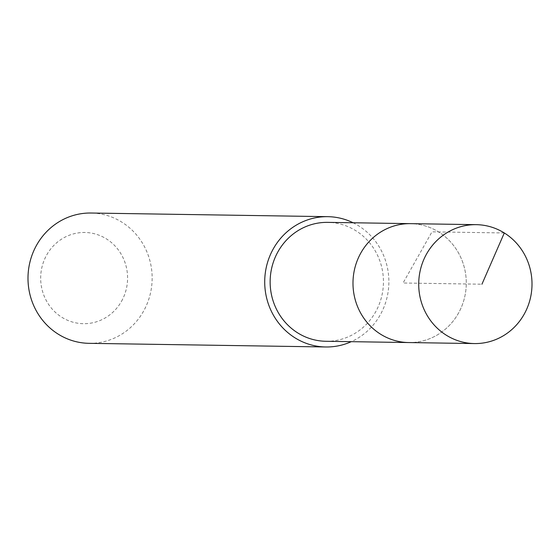 <?xml version="1.0" encoding="UTF-8"?>
<svg xmlns="http://www.w3.org/2000/svg" width="560" height="560" viewBox="0 0 560 560"><rect width="100%" height="100%" fill="white"/><g stroke="black" fill="none" stroke-linecap="round" stroke-linejoin="round"><path stroke-width="0.42" stroke-dasharray="2.8 2.1" d="M408.716 342.559A59.458 56.644 90.9 0 0 458.332 313.404A59.458 56.644 90.9 0 0 410.55 223.65A59.458 56.644 -89.1 0 1 458.332 313.404A59.458 56.644 -89.1 0 1 408.716 342.559M325.871 341.278A59.458 56.644 90.9 0 0 375.487 312.13A59.458 56.644 90.9 0 0 327.705 222.369M353.101 222.761A65.163 62.076 -89.1 0 1 380.156 315.035A65.163 62.076 -89.1 0 1 351.267 341.67M89.068 343.329A65.163 62.076 90.9 0 0 143.437 311.388A65.163 62.076 90.9 0 0 91.077 213.024M121.485 301.329A45.612 43.456 90.9 0 0 106.33 238.84A45.612 43.456 90.9 0 0 46.774 254.835A45.612 43.456 90.9 0 0 61.929 317.331A45.612 43.456 90.9 0 0 121.485 301.329M504.301 232.96L431.998 231.84L403.053 283.003L481.936 284.214"/><path stroke-width="0.84" d="M524.055 314.419A59.458 56.644 -89.1 0 1 474.439 343.567A59.458 56.644 -89.1 0 1 426.664 253.813A59.458 56.644 -89.1 0 1 476.273 224.665A59.458 56.644 -89.1 0 1 524.055 314.419M360.941 252.798A59.458 56.644 90.9 0 0 408.716 342.559A59.458 56.644 -89.1 0 1 360.941 252.798A59.458 56.644 -89.1 0 1 410.55 223.65A59.458 56.644 90.9 0 0 360.941 252.798M476.273 224.665L327.705 222.369A59.458 56.644 90.9 0 0 278.096 251.517A59.458 56.644 90.9 0 0 325.871 341.278L474.439 343.567M351.267 341.67A65.163 62.076 -89.1 0 1 325.787 346.976A65.163 62.076 -89.1 0 1 273.427 248.612A65.163 62.076 -89.1 0 1 327.796 216.671A65.163 62.076 -89.1 0 1 353.101 222.761M327.796 216.671L91.077 213.024A65.163 62.076 90.9 0 0 36.708 244.965A65.163 62.076 90.9 0 0 89.068 343.329L325.787 346.976M481.936 284.214L504.301 232.96"/></g></svg>
